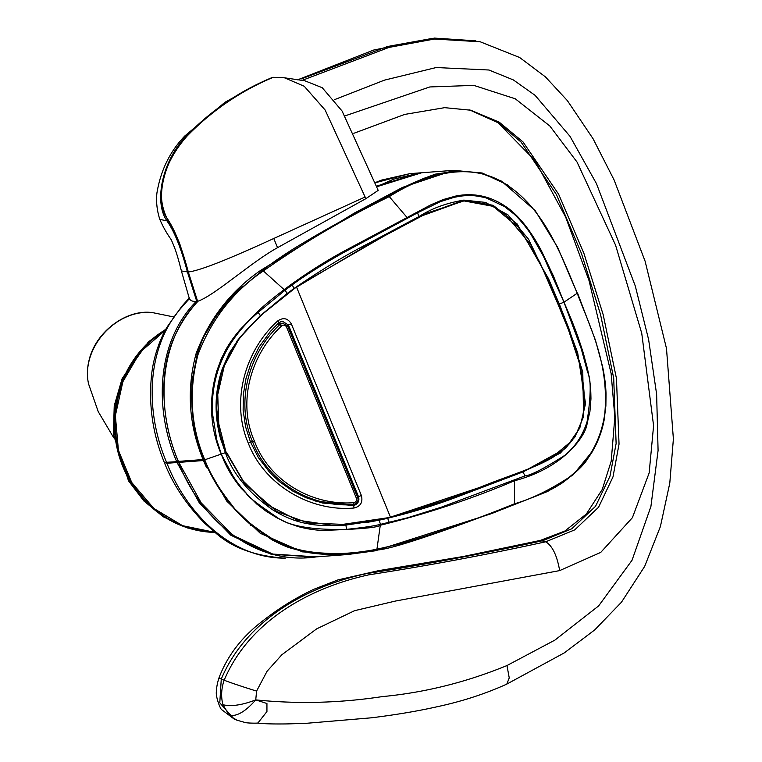 <?xml version="1.0" encoding="UTF-8"?>
<svg xmlns="http://www.w3.org/2000/svg" width="762" height="762" viewBox="0 0 762 762"><rect width="100%" height="100%" fill="white"/><g stroke="black" fill="none" stroke-linecap="round" stroke-linejoin="round"><path stroke-width="1.14" d="M315.058 501.005L350.444 504.777L353.368 504.558C357.359 503.082 358.778 500.729 357.626 497.5L357.502 497.472M281.597 325.945C250.841 354.387 237.068 402.193 254.508 441.331C269.396 481.432 312.706 505.949 353.711 502.672C356.064 502.129 356.949 500.644 356.387 498.234L286.522 327.031C285.236 324.936 283.597 324.574 281.597 325.945L279.864 324.517C248.669 353.235 235.067 402.374 252.651 441.931C267.853 482.66 311.953 507.94 353.339 504.568L353.368 504.558M286.522 327.031L287.76 326.298L282.826 323.193L279.959 323.402L276.968 324.736L269.853 332.07M282.807 323.193L279.864 324.517L276.968 324.736M353.711 502.672L353.339 504.568L350.444 504.777M357.283 496.662L358.454 496.576C359.578 500.291 358.483 503.082 355.149 504.949L353.082 505.454L322.478 503.025L305.962 497.681L292.76 491.052L279.521 481.717L269.729 472.44L258.337 457.514L250.507 442.065L245.583 426.825L243.135 410.289L243.326 394.611L245.955 378.704L251.041 362.988L259.051 347.043L270.615 331.194L278.74 322.802A2.553 0.486 47.1 0 1 278.625 322.831M350.53 505.644L352.511 505.149M353.006 505.454L353.149 505.444A2.553 0.667 -94.3 0 1 354.016 508.016C360.55 506.444 363.017 502.301 361.407 495.567L358.454 496.576L288.455 325.05L282.359 321.202L280.368 321.688M361.407 495.567L291.408 324.041C287.893 318.183 283.321 317.154 277.682 320.954A2.553 0.486 47.1 0 1 278.74 322.802L282.359 321.193M277.682 320.954C244.726 350.701 230.572 402.107 248.326 443.265L250.336 442.036M354.016 508.016C310.801 511.997 264.452 485.223 248.326 443.265M340.043 524.789L388.458 517.655L395.268 515.645C423.71 507.94 452.714 498.186 482.298 486.394C511.769 474.355 544.982 465.287 560.689 451.666C598.322 423.691 585.788 366.217 558.365 305.048L539.687 261.938L518.627 227.552L493.214 206.359L463.953 200.911L427.873 212.788L384.267 235.953L300.39 284.445M262.442 314.163L294.837 288.236L300.904 284.407M226.019 452.209L218.77 423.843L217.742 394.535L224.304 365.846L238.458 339.871M226.457 452.18L243.354 481.174L267.319 504.692L297.113 520.075L330.146 524.98M375.142 550.307L375.333 550.793L491.042 513.798L547.726 491.423L573.176 474.774L592.684 450.99M375.333 550.793L347.758 554.517L302.4 551.859L260.29 533.305L226.724 501.101L203.473 460.534L178.813 462.382L201.158 502.825L232.839 535.286L272.739 554.069L316.392 556.87L347.758 554.517M504.568 213.512L530.457 244.192L547.707 278.997L548.545 278.73L559.289 304.095L563.966 302.181L553.422 275.958L541.306 250.565C532.79 234.582 521.256 217.503 506.968 207.397C491.223 196.272 474.231 192.462 455.981 195.986L443.084 199.577L430.768 204.873L344.395 250.955C323.574 262.28 303.495 275.187 284.14 289.646L263.366 270.929C303.581 242.678 345.538 217.903 389.268 196.625L389.411 196.548C423.11 175.146 469.906 159.106 507.463 185.318C544.22 209.75 560.803 253.736 577.225 293.237L557.546 247.221L535.219 210.664L501.425 181.099L480.546 173.069L458.686 170.793L436.302 174.107L423.729 178.384L411.737 183.785L388.677 195.872C354.33 213.465 322.65 231.086 293.637 248.736C274.463 260.985 268.043 266.167 262.538 270.32L261.071 270.786L260.852 270.253L354.244 213.122L402.603 187.357L453.447 170.364L482.184 173.003L508.635 185.452M260.852 270.253C230.791 290.998 209.198 318.802 196.072 353.673C186.48 389.63 188.814 424.92 203.073 459.543L178.413 461.391C156.105 410.251 157.639 341.89 198.091 301.171C215.16 295.027 251.031 262.328 277.539 247.66L273.777 238.487L365.112 196.996L325.136 110.014L304.219 86.239L284.474 77.8L273.244 77.314C240.954 90.859 212.512 110.166 187.909 135.226C163.058 159.668 154.505 201.206 167.602 219.18C174.812 229.676 181.699 247.212 188.262 271.815L197.396 300.59M305.019 80.858L322.25 87.725L342.1 111.061L378.19 190.376L365.808 198.701L277.539 247.66M365.808 198.701L365.112 196.996M273.777 238.487C240.697 253.613 203.006 270.215 188.319 272.005L189.005 271.643L188.319 272.005M273.244 77.314L273.187 77.333C241.316 90.716 213.122 109.738 188.605 134.407C179.022 144.723 171.641 156.229 166.459 168.916C159.325 187.471 159.734 204.406 167.688 219.713L172.85 228.971C176.955 236.925 179.565 242.849 180.699 246.745L190.414 279.778L197.768 301.866M188.976 271.539L188.262 271.815L188.976 271.539M167.602 219.18L167.688 219.713M458.686 170.793L435.416 174.127C394.068 188.966 375.799 203.825 351.606 215.103M577.51 292.96L595.522 340.423L602.571 366.56C604.666 376.666 605.819 385.772 606.028 393.868L605.885 405.917L604.085 420.281C602.475 428.854 599.618 437.35 595.513 445.77C590.617 454.8 592.817 450.99 587.893 458.381C584.197 464.81 575.672 472.983 562.318 482.898C553.688 488.271 552.593 488.994 540.496 494.357L514.617 504.454C435.521 534.562 389.544 549.754 376.676 550.012L351.692 553.603C337.699 554.993 323.764 554.688 309.877 552.698L290.922 548.164C287.331 547.24 281.054 544.478 272.082 539.867L251.708 525.542C238.163 513.959 232.448 507.225 223.009 494.386C214.951 482.679 208.702 471.202 204.245 459.953L204.759 459.8C190.71 426.387 188.443 391.344 197.977 354.654C211.445 319.326 233.239 291.417 263.366 270.929L262.538 270.32L243.173 286.55L242.221 286.588C230.81 297.009 221.332 307.581 213.779 318.325M376.523 550.031L376.933 549.212L399.259 544.087C439.531 532.2 477.984 518.751 514.598 503.739L514.75 503.692C530.6 499.262 548.507 490.633 568.462 477.784C588.731 461.982 600.847 440.55 604.809 413.499C609.257 362.645 589.769 327.05 577.225 293.237L564.013 302.171M460.724 201.035L462.515 201.025M296.151 287.407L375.866 240.068L418.452 217.094L463.772 200.739L480.355 201.882M547.707 278.997L568.519 330.003L580.273 365.741L584.454 403.003M351.692 553.603L351.215 553.66C336.128 555.031 322.202 554.717 309.448 552.745M569.928 442.455L549.954 459.057L527.933 469.459L481.87 486.718L392.868 516.35M243.173 286.55C235.601 292.846 226.343 303.085 215.408 317.259L204.626 335.213C202.663 338.709 198.12 350.606 197.11 354.806L192.253 379.857C190.09 410.213 194.091 436.912 204.245 459.953L203.254 460.048L200.263 452.218M196.158 354.863L197.11 354.806M206.588 467.706L203.254 460.048L178.641 462.344C197.701 514.531 251.06 566.604 316.392 556.87M563.966 302.181L581.273 348.834L587.654 372.399C591.217 378.828 591.026 395.249 587.083 421.643C582.835 435.293 575.424 446.522 564.842 455.324C544.192 468.478 530.914 475.345 524.999 475.898L522.97 471.916L565.766 448.294L579.796 428.063L585.54 403.66L577.682 352.873L559.384 304.095L528.647 239.335L508.102 214.998L485.48 202.397L463.944 200.12C446.551 202.959 431.54 208.464 418.919 216.627L369.627 242.84C346.872 254.356 321.678 269.577 294.037 288.484L286.617 293.865C286.979 293.351 286.455 292.141 285.045 290.227L292.198 284.864C304.343 275.882 325.288 262.785 343.262 252.746L417.614 212.779L440.103 201.74L454.219 197.32C461.058 196.025 463.077 195.548 471.03 195.644C474.116 195.501 479.184 196.263 486.213 197.949L504.358 206.435L513.483 213.598C519.617 218.713 529.019 231.048 530.904 234.296L543.458 256.299L563.966 302.181C570.509 317.297 573.91 325.545 578.31 337.833L583.197 352.596L587.435 368.551C590.607 384.2 590.769 387.506 590.96 398.878L589.95 411.404L587.073 423.672C586.407 433.73 566.071 467.258 514.436 480.784C471.021 499.139 426.301 513.959 380.286 525.247L376.933 549.212C358.245 552.85 340.938 554.231 325.003 553.374C304.686 551.631 293.675 549.926 273.387 539.448C252.412 526.266 238.582 514.788 231.896 505.006C219.551 489.776 210.512 474.707 204.759 459.8L225.39 452.666L220.132 437.102L216.113 403.774L221.694 370.542L237.258 340.614L260.461 315.506L239.944 337.214L229.276 353.035L222.247 368.97C214.484 392.03 214.065 415.738 220.97 440.093M347.31 524.161L342.452 524.656M364.855 522.818L378.476 520.313C407.041 514.007 434.892 505.587 462.02 495.062L523.046 471.878L560.261 453.152L574.91 437.055L583.578 416.604L582.778 372.075L569.366 329.765L568.519 330.003M463.944 200.12L419.005 216.551M417.614 212.779L418.805 216.656L361.017 247.469M373.009 520.703L345.205 524.466L308.2 522.999L276.968 511.607L244.602 483.775L226.038 452.266C224.133 448.323 220.018 434.769 219.437 430.863C218.132 425.663 217.265 418.252 216.827 408.651C216.865 398.374 217.389 390.935 218.408 386.344C220.942 374.352 222.923 367.141 224.342 364.693L234.953 344.786C235.849 343.014 245.955 330.117 249.079 327.26L265.119 311.763L282.064 297.847M260.347 315.525L258.118 312.41L285.045 290.227L284.064 289.703C271.129 299.523 266.643 303.371 258.842 310.391L240.04 329.641C233.772 337.147 230.181 342.167 226.076 349.225L221.237 358.883L216.951 370.627C207.14 403.279 211.846 433.007 221.418 454.504C225.676 466.173 232.22 477.374 241.049 488.118L256.927 504.187L265.852 511.045L276.501 517.608L287.655 522.98L298.056 526.552C305.857 528.695 313.753 529.981 321.745 530.419C358.645 529.323 378.133 527.599 380.2 525.266L380.571 524.332L378.99 520.217L345.862 525.075C328.298 525.99 315.763 525.561 308.239 523.799C296.742 521.941 285.074 517.408 273.215 510.188C248.945 493.319 233.001 474.135 225.39 452.666L226.038 452.266M524.999 475.898L441.141 507.244L407.48 517.808L380.571 524.332C373.799 526.056 362.483 527.723 346.643 529.333C311.315 530.209 287.693 525.932 275.777 516.484C256.242 503.111 246.507 495.452 246.574 493.5C241.735 488.261 237.296 482.584 233.267 476.479L221.418 454.504L216.875 440.312L212.312 412.499C211.16 373.018 226.428 339.652 258.118 312.41M352.13 553.545C334.804 554.736 329.136 554.898 311.525 552.821C293.056 549.688 287.303 547.183 272.606 539.81M522.97 471.916L462.058 495.052L387.677 518.312L378.99 520.217M272.186 77.505L257.937 84.011L224.971 102.279L184.785 135.988L187.804 134.522C212.255 109.661 240.43 90.63 272.348 77.448L272.005 77.591M178.546 462.096L166.754 462.772L166.554 462.286C145.132 412.023 145.39 347.31 182.518 306.381L181.87 306.248L167.535 326.384C161.03 336.756 153.81 354.978 151.648 374.237C148.4 404.489 152.629 433.883 164.316 462.42L166.964 463.267C186.814 514.159 231.581 558.546 285.264 558.155L284.998 558.155M197.263 301.99L196.301 301.342C192.767 301.647 190.462 300.742 189.367 298.637L181.404 270.958L187.385 271.901C181.194 248.402 174.488 231.581 167.288 221.437L166.983 220.847C153.486 202.263 162.268 159.258 187.804 134.522L188.338 134.693M184.785 135.988C169.926 151.457 160.639 170.488 156.915 193.081C156.01 201.816 156.982 210.588 159.83 219.408L166.983 220.847L168.145 219.789M196.853 301.676L187.433 272.063L189.033 271.691M344.929 115.91L429.806 86.954L473.802 85.382L515.255 98.784L549.821 125.978L577.034 162.049L615.534 245.059L641.747 333.289L653.586 425.739L649.148 472.983L632.393 517.693L600.761 552.383L559.66 570.605L395.468 601.047L354.635 610.667L316.611 628.888L281.835 654.777L267.052 671.293L256.584 691.086L255.746 699.887L266.938 703.507L266.938 711.546L257.889 723.024C257.061 723.309 246.945 723.167 245.078 722.5L237.115 720.252L230.695 716.509L229.324 715.308L222.914 704.736C220.875 696.649 221.294 688.477 224.161 680.218C249.888 619.411 312.23 587.102 368.913 574.815C428.073 565.652 487.004 554.65 545.706 541.792L574.796 529.847L598.57 507.235L612.981 476.945L619.039 444.132L616.458 378.495L603.199 314.763L583.902 253.336L558.679 194.3L522.98 141.875L499.234 122.168L470.583 110.147M469.602 109.919L497.615 122.206L521.094 142.084L556.412 194.52L581.425 253.375L600.57 314.601L613.696 378.114L616.125 443.522L609.991 476.193L595.532 506.311L571.795 528.771L542.811 540.658C484.518 553.479 426.044 564.423 367.379 573.472C311.448 585.026 246.745 618.058 221.266 679.094L219.789 702.84L234.163 719.042L221.933 709.851C220.266 709.612 215.17 695.315 216.484 691.201C216.484 687.638 217.303 683.228 218.932 677.98L224.161 680.218A25.498 0.81 17.9 0 0 256.584 691.086M301.981 80.429L389.068 47.396L434.445 39.033L480.212 41.786L432.378 38.395L387.525 46.501L301.533 78.829M229.324 715.308C236.696 716.718 245.507 711.575 255.746 699.887C297.59 704.145 339.719 703.05 382.153 696.62C424.701 692.62 466.306 682.257 506.968 665.55L554.946 640.08L598.627 605.923L632.031 560.27L650.91 506.501L658.082 450.494L656.634 394.325L648.614 339.566L635.298 286.036L596.494 183.69L570.024 136.35L535.095 95.336L513.321 79.905L488.928 70.009L436.169 67.542L384.448 80.143L334.327 99.727M222.914 704.736C231.372 706.698 242.316 705.088 255.746 699.887M250.517 442.093L254.508 441.331M356.387 498.234L357.626 497.5L287.76 326.298L282.826 323.193M165.973 329.117L148.438 341.843L122.215 378.381L114.233 405.755L113.395 434.397L128.54 480.87L143.904 501.015L163.401 516.855L187.604 527.99L214.941 532.419A108.337 101.67 -94.3 0 1 213.817 532.39A108.337 101.67 -94.3 0 1 117.415 449.694A108.337 101.67 -94.3 0 1 165.764 329.489M89.202 360.302A54.845 43.596 132 0 0 88.611 384.048C86.83 376.295 87.011 368.217 89.173 359.826C95.783 331.775 126.644 308.648 152.81 312.668A54.845 43.596 132 0 0 89.202 360.302M287.093 325.145L291.408 324.041M296.58 287.141L390.42 517.074M178.441 461.858L178.641 462.344M376.714 186.766L421.757 172.745L453.447 170.364M435.416 174.127L436.302 174.107M569.366 329.765L559.289 304.095L558.108 304.4M389.411 196.548L388.677 195.872M514.617 504.454L514.75 503.692M286.188 294.17L286.15 294.723M460.953 200.416L463.868 200.13L493.09 205.311L517.15 223.961L548.545 278.73M389.268 196.625L406.927 217.341M514.436 480.784L514.598 503.739M378.476 520.313L377.971 519.722M250.755 525.647L251.708 525.542M192.253 379.857L191.291 379.924M284.14 289.646L284.674 290.132M380.371 524.637L380.286 525.247M292.198 284.864L294.037 288.484M387.677 518.312L389.201 522.446M346.643 529.333L345.862 525.075M165.373 330.213A108.337 101.67 85.7 0 0 118.52 450.447A108.337 101.67 85.7 0 0 214.827 532.324M375.095 182.804L409.899 173.641L381.257 180.165L375.047 182.69M285.264 558.155L285.036 558.155C255.718 556.203 232.81 547.992 216.313 533.524L204.759 523.332C186.319 504.568 172.841 484.27 164.316 462.42M182.518 306.381L189.367 298.637M168.459 220.38L167.288 221.437M376.457 186.147L420.005 172.879L409.908 173.641M304.59 557.755L314.687 557.003L271.082 554.222L230.848 535.238L199.253 502.749L177.051 462.515L166.964 463.267M314.687 557.003L315.211 556.955L314.687 557.003M178.337 461.601L166.554 462.286M178.137 461.105L176.651 461.524C154.21 409.537 156.058 342.024 196.301 301.342M188.986 271.529L187.385 271.901M469.611 109.919L497.9 122.653L534.953 160.477L565.623 217.046L589.064 280.664L611.134 373.542L614.829 417.109L611.21 461.124L602.275 489.423L586.292 514.083L564.794 531.076L540.306 540.42L545.706 541.792C552.355 545.783 557.012 555.384 559.66 570.605M480.212 41.786L519.665 57.521L545.411 76.867L567.376 100.622L593.074 138.76L614.096 179.956L645.119 261.252L666.493 348.501L673.389 438.931L669.798 483.07L660.397 526.561L644.681 566.366L621.497 602.171L594.693 629.936L564.261 652.91L506.806 684.105L509.245 677.913L506.968 665.55M221.266 679.094L218.932 677.98C227.371 655.691 242.021 636.641 262.88 620.82C278.844 608.267 295.827 597.76 313.83 589.293L337.957 579.901L378.457 570.69L463.41 556.47L540.306 540.42M113.786 437.845L98.231 411.651L88.611 384.048M173.622 316.925L152.81 312.668M458.905 201.292L463.953 200.911M420.062 172.888L393.573 179.184L376.704 186.747M178.241 461.362C168.011 436.778 163.239 411.118 163.935 384.391C164.363 370.646 166.811 357.359 171.288 344.51C177.498 328.27 186.366 313.858 197.891 301.285M305 80.791L284.474 77.8M359.102 552.802L360.007 552.688M286.76 293.818L260.461 315.506M165.392 330.165L140.141 352.206L122.863 381.714L115.367 415.633L118.424 450.428L131.712 482.479L153.857 508.464L182.556 525.675L214.827 532.333M181.87 306.238L189.357 297.894M159.83 219.408C162.792 226.381 166.592 233.143 171.221 239.678C175.612 249.698 177.146 254.279 181.404 270.958M420.881 172.822L420.005 172.879M237.096 720.242L234.163 719.042M506.806 684.105C485.337 693.83 462.22 701.345 437.474 706.669C418.214 711.022 396.278 714.727 371.675 717.785L306.448 723.3L288.112 723.9C273.377 724.129 262.995 723.833 256.946 722.995M353.863 133.293L404.632 114.433L444.665 107.661L470.954 110.233M297.618 79.829L373.799 50.006L434.454 38.1L475.898 40.834"/></g></svg>
